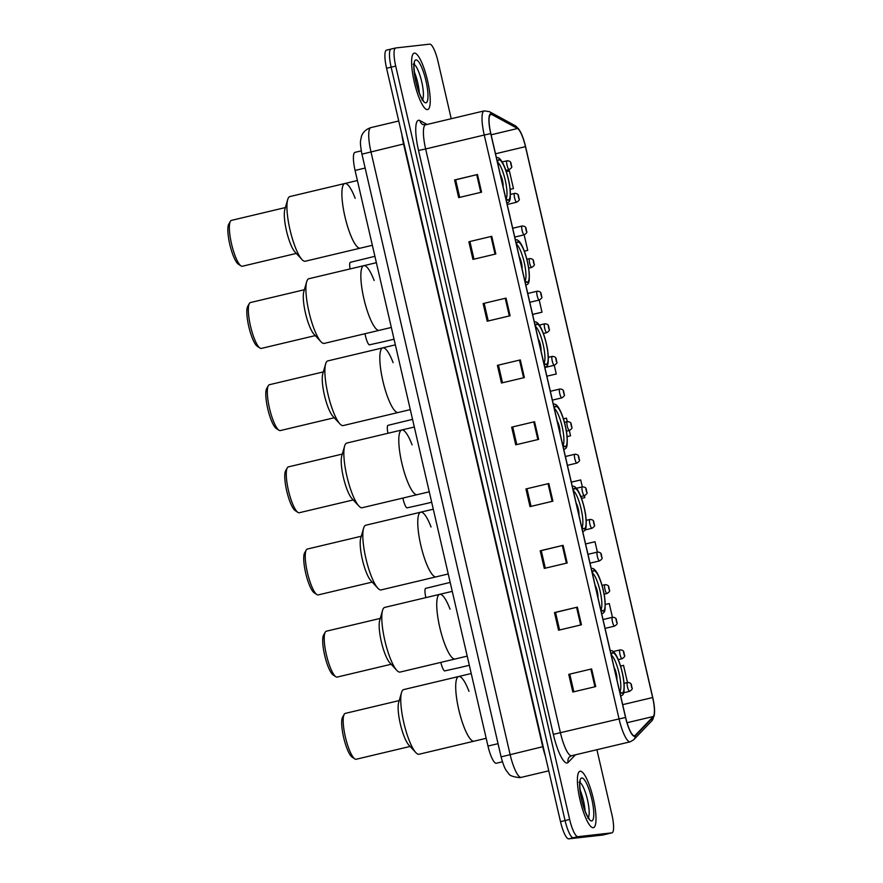 <?xml version="1.0" encoding="UTF-8"?>
<svg xmlns="http://www.w3.org/2000/svg" width="883" height="883" viewBox="0 0 883 883"><rect width="100%" height="100%" fill="white"/><g stroke="black" fill="none" stroke-linecap="round" stroke-linejoin="round"><path stroke-width="1.32" d="M496.423 763.21A18.124 4.139 -103.4 0 1 496.312 763.243A18.124 4.139 -103.4 0 1 496.191 763.265A18.124 4.139 -103.4 0 1 487.979 746.069L355.076 170.441A18.124 4.139 -103.4 0 1 355.032 152.34L361.268 150.861M386.633 50.132A18.124 4.139 76.6 0 0 386.511 50.154A18.124 4.139 76.6 0 0 386.566 68.256L560.495 821.654A18.124 4.139 76.6 0 0 568.718 838.85L602.692 835.042A18.124 4.139 76.6 0 0 602.802 835.02A18.124 4.139 76.6 0 0 602.912 834.987M386.511 50.154L391.092 49.062A18.124 4.139 76.6 0 1 391.202 49.04A18.124 4.139 76.6 0 0 391.092 49.062A18.124 4.139 76.6 0 0 391.136 67.163L565.076 820.572A18.124 4.139 76.6 0 0 573.299 837.757L607.272 833.96A18.124 4.139 76.6 0 0 607.383 833.938A18.124 4.139 76.6 0 0 607.493 833.905M593.233 827.713A29.007 6.623 76.6 0 0 593.42 827.68A29.007 6.623 76.6 0 0 593.244 798.32A29.007 6.623 76.6 0 0 580.186 771.201A29.007 6.623 76.6 0 0 580.01 771.234A29.007 6.623 76.6 0 0 580.175 800.594A29.007 6.623 76.6 0 0 593.233 827.713A29.007 6.623 76.6 0 0 593.42 827.68A29.007 6.623 76.6 0 0 593.244 798.32A29.007 6.623 76.6 0 0 580.186 771.201A29.007 6.623 76.6 0 0 580.01 771.234A29.007 6.623 76.6 0 0 580.175 800.594A29.007 6.623 76.6 0 0 593.233 827.713M427.449 109.624A29.007 6.623 76.6 0 0 427.637 109.591A29.007 6.623 76.6 0 0 427.46 80.232A29.007 6.623 76.6 0 0 414.403 53.112A29.007 6.623 76.6 0 0 414.226 53.146A29.007 6.623 76.6 0 0 414.392 82.505A29.007 6.623 76.6 0 0 427.449 109.624A29.007 6.623 76.6 0 0 427.637 109.591A29.007 6.623 76.6 0 0 427.46 80.232A29.007 6.623 76.6 0 0 414.403 53.112A29.007 6.623 76.6 0 0 414.226 53.146A29.007 6.623 76.6 0 0 414.392 82.505A29.007 6.623 76.6 0 0 427.449 109.624M634.424 735.826A19.338 4.415 -103.4 0 1 625.65 717.493L490.849 133.598A19.338 4.415 -103.4 0 1 490.805 114.293A19.338 4.415 -103.4 0 1 491.754 114.47L517.526 128.51A19.338 4.415 -103.4 0 1 525.462 146.655L652.636 697.537A19.338 4.415 -103.4 0 1 653.265 716.499L635.12 735.462A19.338 4.415 -103.4 0 1 634.546 735.804A19.338 4.415 -103.4 0 1 634.424 735.826M634.535 736.301A19.823 4.525 76.6 0 0 635.252 735.914L653.398 716.952A19.823 4.525 76.6 0 0 654.491 708.652A19.823 4.525 76.6 0 0 652.747 697.526L525.573 146.644A19.823 4.525 76.6 0 0 521.853 134.845A19.823 4.525 76.6 0 0 517.438 128.046L491.665 114.006A19.823 4.525 76.6 0 0 490.738 133.609L625.539 717.504A19.823 4.525 76.6 0 0 634.535 736.301M451.224 118.73L437.979 61.346A18.124 4.139 76.6 0 0 429.756 44.15L395.783 47.958A18.124 4.139 76.6 0 0 395.672 47.98L391.092 49.062A18.124 4.139 76.6 0 0 391.136 67.163L565.076 820.572A18.124 4.139 76.6 0 0 573.299 837.757L607.272 833.96A18.124 4.139 76.6 0 0 607.383 833.938L602.802 835.02M459.712 197.362L455.661 179.823L477.482 174.514L454.59 179.955L458.663 197.615L481.566 192.174L477.482 174.514M455.661 179.834L454.59 179.955M468.862 241.754L491.754 236.313L468.862 241.754L472.935 259.414L495.827 253.973L491.754 236.313M483.122 303.553L506.025 298.112L483.122 303.553L487.206 321.213L510.098 315.772L506.025 298.112M497.394 365.363L520.297 359.922L497.394 365.363L501.467 383.012L524.37 377.582L520.297 359.922M568.74 674.369L591.632 668.928L568.74 674.369L572.813 692.029L595.705 686.588L591.632 668.928M559.59 629.976L555.539 612.438L577.361 607.129L554.469 612.57L558.542 630.23L581.444 624.789L577.361 607.129M555.539 612.449L554.469 612.57M545.319 568.177L541.268 550.628L563.1 545.33L540.197 550.771L544.281 568.42L567.173 562.99L563.1 545.33M541.268 550.65L540.197 550.771M525.937 488.961L548.829 483.52L525.937 488.961L530.01 506.621L552.901 501.18L548.829 483.52M511.665 427.162L534.557 421.721L511.665 427.162L515.738 444.822L538.641 439.381L534.557 421.721M395.672 47.98A18.124 4.139 76.6 0 0 395.716 66.082L569.656 819.479A18.124 4.139 76.6 0 0 577.879 836.676L611.853 832.868A18.124 4.139 76.6 0 0 611.963 832.846A18.124 4.139 76.6 0 0 611.919 814.744L596.908 749.722M532.604 314.436L541.996 312.207L539.204 300.065M524.392 251.191L527.736 250.397L524.138 234.845M513.465 188.598L510.186 189.359L513.465 188.598L509.392 170.938L506.334 171.644M581.555 498.387L584.811 497.604L584.369 495.716A4.536 1.038 -103.4 0 1 582.361 491.467A4.536 1.038 -103.4 0 1 582.339 486.875L580.727 479.955L571.323 482.14M590.021 563.166L599.491 560.915A4.536 1.038 -103.4 0 1 599.491 560.915A4.536 1.038 -103.4 0 1 599.458 560.915A4.536 1.038 -103.4 0 1 597.427 556.676A4.536 1.038 -103.4 0 1 597.394 552.096L594.999 541.754L585.584 543.939M612.438 617.316L609.27 603.553L605.319 604.48M629.634 691.334A4.536 1.038 -103.4 0 1 629.601 691.345A4.536 1.038 -103.4 0 1 627.537 687.117A4.536 1.038 -103.4 0 1 627.504 682.526L623.53 665.363L620.594 666.036M556.268 374.006L546.864 376.191L556.268 374.006L554.259 365.275M554.358 365.253A4.536 1.038 -103.4 0 1 554.325 365.264A4.536 1.038 -103.4 0 1 552.25 361.026A4.536 1.038 -103.4 0 1 552.228 356.445L548.387 357.229M570.539 435.805L567.173 436.588L570.539 435.805L569.314 430.496M567.272 421.666L566.467 418.145L563.475 418.84M512.736 427.03L516.787 444.568M526.996 488.829L531.047 506.378M569.8 674.237L573.851 691.786M498.465 365.231L502.515 382.769M484.193 303.421L488.244 320.971M469.933 241.622L473.983 259.161M584.811 497.604L581.544 498.365M541.996 312.207L532.592 314.392M527.736 250.397L524.381 251.18M458.895 676.466A33.234 7.594 76.6 0 0 458.685 676.51A33.234 7.594 76.6 0 0 458.873 710.142A33.234 7.594 76.6 0 0 473.84 741.212A33.234 7.594 76.6 0 0 474.05 741.179A33.234 7.594 -103.4 0 1 458.774 709.689A33.234 7.594 -103.4 0 1 458.685 676.51A33.234 7.594 -103.4 0 1 468.983 691.334M619.579 691.157A20.541 4.691 76.6 0 0 622.096 692.956A20.541 4.691 76.6 0 0 622.228 692.934A20.541 4.691 76.6 0 0 622.107 672.129A20.541 4.691 76.6 0 0 612.857 652.923A20.541 4.691 76.6 0 0 612.736 652.945A20.541 4.691 76.6 0 0 611.268 655.186M616.886 679.491A7.252 1.656 76.6 0 0 614.126 667.548M611.29 655.098A19.338 4.415 -103.4 0 1 618.917 672.603A19.338 4.415 -103.4 0 1 619.976 691.654M471.224 673.53L403.73 689.568A33.234 7.594 76.6 0 0 401.522 692.581A33.234 7.594 76.6 0 0 403.818 722.747A33.234 7.594 76.6 0 0 415.772 752.526A33.234 7.594 76.6 0 0 419.094 754.237L486.18 738.298M401.522 692.581L398.674 702.471A23.565 5.386 76.6 0 0 400.308 723.861A23.565 5.386 76.6 0 0 408.774 744.976L415.772 752.526M399.226 700.572L345.297 713.387A23.565 5.386 76.6 0 0 344.215 714.314A23.565 5.386 76.6 0 0 345.352 736.919A23.565 5.386 76.6 0 0 354.811 758.894A23.565 5.386 76.6 0 0 356.191 759.248L410.12 746.433M344.215 714.314L342.593 717.117A21.148 4.834 76.6 0 0 343.619 737.404A21.148 4.834 76.6 0 0 352.107 757.128L354.811 758.894M439.922 594.303A33.234 7.594 76.6 0 0 439.712 594.336A33.234 7.594 76.6 0 0 439.911 627.979A33.234 7.594 76.6 0 0 454.866 659.049A33.234 7.594 76.6 0 0 455.076 659.016A33.234 7.594 -103.4 0 1 439.8 627.526A33.234 7.594 -103.4 0 1 439.712 594.336A33.234 7.594 -103.4 0 1 450.021 609.16M600.606 608.983A20.541 4.691 76.6 0 0 603.133 610.782A20.541 4.691 76.6 0 0 603.255 610.76A20.541 4.691 76.6 0 0 603.144 589.965A20.541 4.691 76.6 0 0 593.895 570.76A20.541 4.691 76.6 0 0 593.762 570.782A20.541 4.691 76.6 0 0 592.294 573.012M597.912 597.327A7.252 1.656 76.6 0 0 595.153 585.374M592.316 572.935A19.338 4.415 -103.4 0 1 599.943 590.429A19.338 4.415 -103.4 0 1 601.003 609.491M452.262 591.356L384.767 607.394A33.234 7.594 76.6 0 0 382.549 610.418A33.234 7.594 76.6 0 0 384.856 640.583A33.234 7.594 76.6 0 0 396.798 670.363A33.234 7.594 76.6 0 0 400.131 672.062L467.206 656.124M382.549 610.418L379.712 620.308A23.565 5.386 76.6 0 0 381.335 641.698A23.565 5.386 76.6 0 0 389.811 662.813L396.798 670.363M380.253 618.409L326.324 631.213A23.565 5.386 76.6 0 0 325.253 632.151A23.565 5.386 76.6 0 0 326.39 654.756A23.565 5.386 76.6 0 0 335.838 676.731A23.565 5.386 76.6 0 0 337.218 677.073L391.147 664.259M325.253 632.151L323.631 634.954A21.148 4.834 76.6 0 0 324.646 655.23A21.148 4.834 76.6 0 0 333.134 674.954L335.838 676.731M420.948 512.14A33.234 7.594 76.6 0 0 420.738 512.173A33.234 7.594 76.6 0 0 420.937 545.815A33.234 7.594 76.6 0 0 435.904 576.875A33.234 7.594 76.6 0 0 436.114 576.842A33.234 7.594 -103.4 0 1 420.827 545.363A33.234 7.594 -103.4 0 1 420.738 512.173A33.234 7.594 -103.4 0 1 431.047 526.996M581.632 526.82A20.541 4.691 76.6 0 0 584.16 528.619A20.541 4.691 76.6 0 0 584.292 528.597A20.541 4.691 76.6 0 0 584.171 507.802A20.541 4.691 76.6 0 0 574.921 488.586A20.541 4.691 76.6 0 0 574.789 488.608A20.541 4.691 76.6 0 0 573.332 490.849M578.939 515.164A7.252 1.656 76.6 0 0 576.18 503.211M573.354 490.76A19.338 4.415 -103.4 0 1 580.97 508.266A19.338 4.415 -103.4 0 1 582.04 527.328M433.288 509.193L365.794 525.23A33.234 7.594 76.6 0 0 363.586 528.244A33.234 7.594 76.6 0 0 365.882 558.409A33.234 7.594 76.6 0 0 377.825 588.199A33.234 7.594 76.6 0 0 381.158 589.899L448.244 573.961M363.586 528.244L360.739 538.133A23.565 5.386 76.6 0 0 362.361 559.524A23.565 5.386 76.6 0 0 370.838 580.639L377.825 588.199M361.279 536.235L307.35 549.049A23.565 5.386 76.6 0 0 306.28 549.977A23.565 5.386 76.6 0 0 307.416 572.581A23.565 5.386 76.6 0 0 316.865 594.557A23.565 5.386 76.6 0 0 318.255 594.91L372.185 582.096M306.28 549.977L304.657 552.78A21.148 4.834 76.6 0 0 305.684 573.067A21.148 4.834 76.6 0 0 314.16 592.791L316.865 594.557M401.986 429.966A33.234 7.594 76.6 0 0 401.776 429.999A33.234 7.594 76.6 0 0 401.964 463.641A33.234 7.594 76.6 0 0 416.931 494.712A33.234 7.594 76.6 0 0 417.14 494.679A33.234 7.594 -103.4 0 1 401.864 463.189A33.234 7.594 -103.4 0 1 401.776 429.999A33.234 7.594 -103.4 0 1 412.074 444.822M562.659 444.657A20.541 4.691 76.6 0 0 565.186 446.445A20.541 4.691 76.6 0 0 565.319 446.423A20.541 4.691 76.6 0 0 565.197 425.628A20.541 4.691 76.6 0 0 555.948 406.423A20.541 4.691 76.6 0 0 555.826 406.445A20.541 4.691 76.6 0 0 554.358 408.686M559.977 432.99A7.252 1.656 76.6 0 0 557.217 421.036M554.381 408.597A19.338 4.415 -103.4 0 1 562.007 426.092A19.338 4.415 -103.4 0 1 563.067 445.153M414.315 427.019L346.82 443.056A33.234 7.594 76.6 0 0 344.613 446.081A33.234 7.594 76.6 0 0 346.909 476.246A33.234 7.594 76.6 0 0 358.862 506.025A33.234 7.594 76.6 0 0 362.185 507.736L429.27 491.798M344.613 446.081L341.765 455.97A23.565 5.386 76.6 0 0 343.399 477.361A23.565 5.386 76.6 0 0 351.864 498.476L358.862 506.025M342.317 454.072L288.388 466.886A23.565 5.386 76.6 0 0 287.306 467.813A23.565 5.386 76.6 0 0 288.443 490.418A23.565 5.386 76.6 0 0 297.902 512.394A23.565 5.386 76.6 0 0 299.282 512.736L353.211 499.933M287.306 467.813L285.684 470.617A21.148 4.834 76.6 0 0 286.71 490.893A21.148 4.834 76.6 0 0 295.198 510.617L297.902 512.394M383.012 347.803A33.234 7.594 76.6 0 0 382.803 347.836A33.234 7.594 76.6 0 0 383.001 381.478A33.234 7.594 76.6 0 0 397.957 412.549A33.234 7.594 76.6 0 0 398.167 412.504A33.234 7.594 -103.4 0 1 382.891 381.026A33.234 7.594 -103.4 0 1 382.803 347.836A33.234 7.594 -103.4 0 1 393.112 362.659M543.696 362.483A20.541 4.691 76.6 0 0 546.224 364.282A20.541 4.691 76.6 0 0 546.345 364.26A20.541 4.691 76.6 0 0 546.235 343.465A20.541 4.691 76.6 0 0 536.985 324.26A20.541 4.691 76.6 0 0 536.853 324.282A20.541 4.691 76.6 0 0 535.385 326.511M541.003 350.827A7.252 1.656 76.6 0 0 538.244 338.873M535.407 326.423A19.338 4.415 -103.4 0 1 543.034 343.929A19.338 4.415 -103.4 0 1 544.094 362.99M395.341 344.856L327.858 360.893A33.234 7.594 76.6 0 0 325.639 363.917A33.234 7.594 76.6 0 0 327.946 394.083A33.234 7.594 76.6 0 0 339.889 423.862A33.234 7.594 76.6 0 0 343.222 425.562L410.297 409.624M325.639 363.917L322.803 373.796A23.565 5.386 76.6 0 0 324.425 395.187A23.565 5.386 76.6 0 0 332.902 416.312L339.889 423.862M323.344 371.898L269.414 384.712A23.565 5.386 76.6 0 0 268.333 385.65A23.565 5.386 76.6 0 0 269.481 408.244A23.565 5.386 76.6 0 0 278.929 430.22A23.565 5.386 76.6 0 0 280.308 430.573L334.238 417.758M268.333 385.65L266.721 388.443A21.148 4.834 76.6 0 0 267.737 408.73A21.148 4.834 76.6 0 0 276.224 428.454L278.929 430.22M364.039 265.628A33.234 7.594 76.6 0 0 363.829 265.662A33.234 7.594 76.6 0 0 364.028 299.304A33.234 7.594 76.6 0 0 378.995 330.374A33.234 7.594 76.6 0 0 379.204 330.341A33.234 7.594 -103.4 0 1 363.917 298.851A33.234 7.594 -103.4 0 1 363.829 265.662A33.234 7.594 -103.4 0 1 374.138 280.496M524.723 280.319A20.541 4.691 76.6 0 0 527.25 282.107A20.541 4.691 76.6 0 0 527.383 282.085A20.541 4.691 76.6 0 0 527.261 261.291A20.541 4.691 76.6 0 0 518.012 242.085A20.541 4.691 76.6 0 0 517.88 242.108A20.541 4.691 76.6 0 0 516.423 244.348M522.03 268.653A7.252 1.656 76.6 0 0 519.27 256.71M516.445 244.26A19.338 4.415 -103.4 0 1 524.061 261.754A19.338 4.415 -103.4 0 1 525.131 280.816M376.379 262.692L308.884 278.719A33.234 7.594 76.6 0 0 306.677 281.743A33.234 7.594 76.6 0 0 308.973 311.909A33.234 7.594 76.6 0 0 320.915 341.688A33.234 7.594 76.6 0 0 324.249 343.399L391.335 327.461M306.677 281.743L303.829 291.633A23.565 5.386 76.6 0 0 305.452 313.024A23.565 5.386 76.6 0 0 313.929 334.138L320.915 341.688M304.37 289.734L250.441 302.549A23.565 5.386 76.6 0 0 249.37 303.476A23.565 5.386 76.6 0 0 250.507 326.081A23.565 5.386 76.6 0 0 259.955 348.057A23.565 5.386 76.6 0 0 261.335 348.41L315.275 335.595M249.37 303.476L247.748 306.28A21.148 4.834 76.6 0 0 248.774 326.555A21.148 4.834 76.6 0 0 257.251 346.291L259.955 348.057M345.076 183.465A33.234 7.594 76.6 0 0 344.867 183.498A33.234 7.594 76.6 0 0 345.054 217.141A33.234 7.594 76.6 0 0 360.021 248.211A33.234 7.594 76.6 0 0 360.231 248.167A33.234 7.594 -103.4 0 1 344.955 216.688A33.234 7.594 -103.4 0 1 344.867 183.498A33.234 7.594 -103.4 0 1 355.165 198.322M505.749 198.145A20.541 4.691 76.6 0 0 508.277 199.944A20.541 4.691 76.6 0 0 508.409 199.922A20.541 4.691 76.6 0 0 508.288 179.128A20.541 4.691 76.6 0 0 499.038 159.922A20.541 4.691 76.6 0 0 498.906 159.944A20.541 4.691 76.6 0 0 497.449 162.174M503.067 186.49A7.252 1.656 76.6 0 0 500.308 174.536M497.471 162.086A19.338 4.415 -103.4 0 1 505.098 179.591A19.338 4.415 -103.4 0 1 506.158 198.653M357.405 180.518L289.911 196.556A33.234 7.594 76.6 0 0 287.703 199.58A33.234 7.594 76.6 0 0 289.999 229.746A33.234 7.594 76.6 0 0 301.942 259.525A33.234 7.594 76.6 0 0 305.275 261.225L372.361 245.286M287.703 199.58L284.856 209.47A23.565 5.386 76.6 0 0 286.489 230.86A23.565 5.386 76.6 0 0 294.955 251.975L301.942 259.525M285.408 207.56L231.478 220.375A23.565 5.386 76.6 0 0 230.397 221.313A23.565 5.386 76.6 0 0 231.534 243.907A23.565 5.386 76.6 0 0 240.993 265.893A23.565 5.386 76.6 0 0 242.372 266.236L296.302 253.421M230.397 221.313L228.774 224.105A21.148 4.834 76.6 0 0 229.801 244.392A21.148 4.834 76.6 0 0 238.289 264.116L240.993 265.893M440.838 662.393A9.062 2.075 -103.4 0 0 444.502 670.948L459.679 667.581M425.882 597.625A9.062 2.075 -103.4 0 1 425.451 588.431L450.187 582.405M402.913 498.056A9.062 2.075 -103.4 0 0 406.864 507.902L422.03 504.535M387.946 433.288A9.062 2.075 -103.4 0 1 387.814 425.385L412.549 419.37M365.054 333.697A9.062 2.075 -103.4 0 0 369.226 344.867L384.392 341.5M350.065 268.94A9.062 2.075 -103.4 0 1 350.176 262.339L374.911 256.324M498.045 743.674L487.979 746.069M365.143 168.046L355.076 170.441M371.037 127.582A24.172 5.519 76.6 0 0 370.893 127.616A24.172 5.519 76.6 0 0 370.948 151.744L510.098 754.468A24.172 5.519 76.6 0 0 521.058 777.393A24.172 5.519 76.6 0 0 521.213 777.371L548.762 770.826M543.177 746.61L501.091 756.874L361.942 154.161C360.551 146.876 360.132 142.24 360.661 140.254L361.39 136.699C361.577 135.883 363.079 130.176 370.893 127.616L398.741 120.993M545.352 756.047A24.172 5.519 -103.4 0 1 542.725 746.72L403.575 143.995A24.172 5.519 -103.4 0 1 401.875 134.569M602.692 835.042L611.853 832.868M568.718 838.85L577.879 836.676M560.495 821.654L569.656 819.479M386.566 68.256L395.716 66.082M361.942 154.161L404.028 143.885M575.407 754.822L568.133 762.437A30.21 6.898 -103.4 0 1 553.332 734.358L418.531 150.474L425.639 148.962L560.44 732.846A24.172 5.519 76.6 0 0 571.4 755.771A24.172 5.519 76.6 0 0 571.555 755.738A24.172 5.519 76.6 0 0 571.698 755.693M418.531 150.474A30.21 6.898 -103.4 0 1 418.641 120.265A30.21 6.898 -103.4 0 1 419.944 120.585L427.074 124.47M425.727 124.79A24.172 5.519 76.6 0 0 425.573 124.823A24.172 5.519 76.6 0 0 425.639 148.962L484.248 135.033A24.172 5.519 -103.4 0 1 484.193 110.894L425.573 124.823L422.78 124.525A6.038 5.762 118.6 0 1 419.944 120.585M568.133 762.437A6.038 5.817 43.7 0 1 569.491 756.897L571.555 755.738L630.164 741.819A24.172 5.519 -103.4 0 1 630.009 741.841A24.172 5.519 -103.4 0 1 619.049 718.917L625.539 717.504M630.164 741.819L633.674 739.788A6.038 5.817 -136.3 0 0 635.252 735.914M517.438 128.046A6.038 5.762 -61.4 0 0 515.142 125.673L489.37 111.633L484.193 110.894M654.491 708.652L654.248 715.605L651.831 720.826A6.038 5.817 -136.3 0 0 653.398 716.952M491.665 114.006A6.038 5.762 -61.4 0 0 489.37 111.633M490.738 133.609L484.248 135.033L619.049 718.917L553.332 734.358M525.462 146.655L495.506 153.774M517.526 128.51L491.125 134.79M491.754 114.47L490.032 114.878M635.12 735.462L633.862 735.76M653.265 716.499L627.04 722.724M652.636 697.537L622.692 704.656M533.785 421.908L537.857 439.568M548.045 483.707L552.129 501.367M562.316 545.517L566.389 563.166M576.588 607.316L580.661 624.976M590.859 669.115L594.932 686.775M519.513 360.109L523.586 377.758M505.242 298.299L509.325 315.959M490.981 236.501L495.054 254.161M476.71 174.702L480.782 192.351M588.332 817.526A18.422 4.205 76.6 0 0 587.372 799.303A18.422 4.205 76.6 0 0 580.032 782.581M585.087 811.013A18.422 4.205 76.6 0 0 580.065 789.866M581.754 777.978A22.042 5.033 76.6 0 0 581.676 800.02A22.042 5.033 76.6 0 0 591.665 820.925A22.042 5.033 76.6 0 0 591.753 798.894A22.042 5.033 76.6 0 0 581.754 777.978M619.645 691.477A20.85 4.757 76.6 0 0 622.173 693.243A20.85 4.757 76.6 0 0 622.25 672.405A20.85 4.757 76.6 0 0 612.791 652.636A20.85 4.757 76.6 0 0 611.191 654.855M600.683 609.314A20.85 4.757 76.6 0 0 603.199 611.08A20.85 4.757 76.6 0 0 603.277 590.241A20.85 4.757 76.6 0 0 593.817 570.462A20.85 4.757 76.6 0 0 592.228 572.692M581.709 527.151A20.85 4.757 76.6 0 0 584.226 528.906A20.85 4.757 76.6 0 0 584.303 508.067A20.85 4.757 76.6 0 0 574.855 488.299A20.85 4.757 76.6 0 0 573.255 490.518M562.736 444.977A20.85 4.757 76.6 0 0 565.263 446.743A20.85 4.757 76.6 0 0 565.33 425.904A20.85 4.757 76.6 0 0 555.882 406.125A20.85 4.757 76.6 0 0 554.281 408.354M543.773 362.814A20.85 4.757 76.6 0 0 546.29 364.569A20.85 4.757 76.6 0 0 546.367 343.73A20.85 4.757 76.6 0 0 536.908 323.962A20.85 4.757 76.6 0 0 535.319 326.191M524.8 280.639A20.85 4.757 76.6 0 0 527.317 282.405A20.85 4.757 76.6 0 0 527.394 261.567A20.85 4.757 76.6 0 0 517.946 241.787A20.85 4.757 76.6 0 0 516.345 244.017M505.827 198.476A20.85 4.757 76.6 0 0 508.354 200.242A20.85 4.757 76.6 0 0 508.42 179.392A20.85 4.757 76.6 0 0 498.972 159.624A20.85 4.757 76.6 0 0 497.372 161.854M422.549 99.437A18.422 4.205 76.6 0 0 421.588 81.214A18.422 4.205 76.6 0 0 414.248 64.492M419.304 92.925A18.422 4.205 76.6 0 0 414.282 71.777M415.97 59.901A22.042 5.033 76.6 0 0 415.893 81.931A22.042 5.033 76.6 0 0 425.882 102.836A22.042 5.033 76.6 0 0 425.959 80.806A22.042 5.033 76.6 0 0 415.97 59.901M624.104 683.332L627.504 682.526A4.536 1.038 -103.4 0 1 627.537 682.526M631.08 684.789L631.753 687.725L631.08 684.789M623.652 692.758L629.601 691.345A4.536 1.038 -103.4 0 1 629.579 691.345C631.919 689.811 632.736 688.685 632.062 687.967C631.058 684.645 632.272 683.133 627.879 682.46L627.504 682.526M622.107 658.729A4.536 1.038 -103.4 0 1 622.074 658.74A4.536 1.038 -103.4 0 1 620.009 654.502A4.536 1.038 -103.4 0 1 619.976 649.921A4.536 1.038 -103.4 0 1 620.009 649.91M623.553 652.173L624.226 655.12L623.553 652.173M618.288 659.634L622.074 658.74A4.536 1.038 -103.4 0 1 622.051 658.74C624.391 657.206 625.208 656.08 624.535 655.363C623.53 652.04 624.745 650.528 620.352 649.855L613.034 651.566M614.524 626.135A4.536 1.038 -103.4 0 1 612.482 621.897A4.536 1.038 -103.4 0 1 612.449 617.305A4.536 1.038 -103.4 0 1 612.482 617.305L612.824 617.239C617.217 617.912 616.003 619.425 617.007 622.758C617.681 623.475 616.853 624.601 614.546 626.124A4.536 1.038 -103.4 0 1 614.546 626.124A4.536 1.038 -103.4 0 1 614.524 626.135M616.025 619.568L616.698 622.515L616.025 619.568M607.051 593.508A4.536 1.038 -103.4 0 1 607.018 593.519A4.536 1.038 -103.4 0 1 604.954 589.292A4.536 1.038 -103.4 0 1 604.921 584.701A4.536 1.038 -103.4 0 1 604.954 584.701M608.497 586.963L609.171 589.899L608.497 586.963M604.16 594.193L607.018 593.519A4.536 1.038 -103.4 0 1 606.985 593.519C609.325 591.985 610.153 590.859 609.48 590.142C608.475 586.82 609.689 585.308 605.296 584.634L602.085 585.374M587.99 554.325L597.394 552.096A4.536 1.038 -103.4 0 1 597.427 552.085L597.769 552.03C602.162 552.703 600.948 554.215 601.952 557.537C602.625 558.255 601.798 559.38 599.491 560.915M600.97 554.347L601.643 557.294L600.97 554.347M591.996 528.288A4.536 1.038 -103.4 0 1 591.963 528.299A4.536 1.038 -103.4 0 1 589.888 524.072A4.536 1.038 -103.4 0 1 589.866 519.48A4.536 1.038 -103.4 0 1 589.899 519.48M593.442 521.743L594.116 524.69L593.442 521.743M585.032 529.955L591.963 528.299A4.536 1.038 -103.4 0 1 591.93 528.31C594.27 526.776 595.098 525.65 594.425 524.932C593.42 521.599 594.634 520.087 590.241 519.425L586.268 520.341M576.312 488.31L582.339 486.875A4.536 1.038 -103.4 0 1 582.372 486.875M585.904 489.138L586.588 492.074L585.904 489.138M576.875 463.089A4.536 1.038 -103.4 0 1 574.833 458.851A4.536 1.038 -103.4 0 1 574.811 454.27A4.536 1.038 -103.4 0 1 574.844 454.259L575.186 454.204C579.579 454.877 578.365 456.39 579.369 459.712C580.032 460.429 579.215 461.555 576.908 463.089A4.536 1.038 -103.4 0 1 576.908 463.089A4.536 1.038 -103.4 0 1 576.875 463.089M578.376 456.522L579.06 459.469L578.376 456.522M569.414 430.474A4.536 1.038 -103.4 0 1 569.38 430.474A4.536 1.038 -103.4 0 1 567.305 426.246A4.536 1.038 -103.4 0 1 567.283 421.655A4.536 1.038 -103.4 0 1 567.316 421.655M570.848 423.917L571.533 426.864L570.848 423.917M566.456 431.169L569.38 430.474A4.536 1.038 -103.4 0 1 569.347 430.485C571.687 428.95 572.504 427.825 571.831 427.107C570.837 423.785 572.052 422.273 567.659 421.599L564.502 422.317M561.82 397.88A4.536 1.038 -103.4 0 1 559.778 393.641A4.536 1.038 -103.4 0 1 559.756 389.05A4.536 1.038 -103.4 0 1 559.778 389.05L560.131 388.984C564.524 389.657 563.31 391.169 564.303 394.491C564.977 395.22 564.16 396.335 561.853 397.869A4.536 1.038 -103.4 0 1 561.853 397.869A4.536 1.038 -103.4 0 1 561.82 397.88M563.321 391.312L564.005 394.248L563.321 391.312M548.387 357.35L552.228 356.445A4.536 1.038 -103.4 0 1 552.25 356.434M555.793 358.697L556.478 361.644L555.793 358.697M544.855 367.516L554.325 365.264A4.536 1.038 -103.4 0 1 554.292 365.264C556.632 363.73 557.449 362.604 556.776 361.887C555.782 358.564 556.996 357.052 552.592 356.379L552.228 356.445M546.765 332.659A4.536 1.038 -103.4 0 1 544.723 328.421A4.536 1.038 -103.4 0 1 544.701 323.84A4.536 1.038 -103.4 0 1 544.723 323.829L545.065 323.774C549.469 324.447 548.255 325.959 549.248 329.282C549.921 329.999 549.105 331.125 546.798 332.659A4.536 1.038 -103.4 0 1 546.765 332.659M548.266 326.092L548.95 329.039L548.266 326.092M546.831 332.648A4.536 1.038 -103.4 0 1 546.798 332.659L543.398 333.465M539.237 300.054A4.536 1.038 -103.4 0 1 537.195 295.816A4.536 1.038 -103.4 0 1 537.173 291.224A4.536 1.038 -103.4 0 1 537.195 291.224L537.537 291.158C541.941 291.832 540.716 293.344 541.721 296.666C542.394 297.394 541.577 298.52 539.27 300.043A4.536 1.038 -103.4 0 1 539.27 300.043A4.536 1.038 -103.4 0 1 539.237 300.054M540.738 293.487L541.422 296.423L540.738 293.487M531.765 267.428A4.536 1.038 -103.4 0 1 531.732 267.439A4.536 1.038 -103.4 0 1 529.668 263.211A4.536 1.038 -103.4 0 1 529.645 258.62A4.536 1.038 -103.4 0 1 529.668 258.609M533.211 260.871L533.895 263.818L533.211 260.871M528.729 268.156L531.732 267.439A4.536 1.038 -103.4 0 1 531.709 267.439C534.049 265.904 534.866 264.779 534.193 264.061C533.189 260.739 534.414 259.227 530.01 258.553L526.897 259.271M524.182 234.834A4.536 1.038 -103.4 0 1 522.14 230.595A4.536 1.038 -103.4 0 1 522.118 226.015A4.536 1.038 -103.4 0 1 522.14 226.004L522.482 225.949C526.875 226.622 525.661 228.134 526.665 231.456C527.339 232.174 526.522 233.3 524.204 234.834A4.536 1.038 -103.4 0 1 524.204 234.834A4.536 1.038 -103.4 0 1 524.182 234.834M525.683 228.267L526.367 231.214L525.683 228.267M516.71 202.207A4.536 1.038 -103.4 0 1 516.676 202.218A4.536 1.038 -103.4 0 1 514.612 197.991A4.536 1.038 -103.4 0 1 514.59 193.399A4.536 1.038 -103.4 0 1 514.612 193.399M518.155 195.662L518.84 198.609L518.155 195.662M507.217 204.47L516.676 202.218A4.536 1.038 -103.4 0 1 516.654 202.229C518.994 200.695 519.811 199.569 519.138 198.852C518.133 195.518 519.347 194.006 514.955 193.333L510.473 194.381M509.127 169.613A4.536 1.038 -103.4 0 1 507.085 165.386A4.536 1.038 -103.4 0 1 507.052 160.794A4.536 1.038 -103.4 0 1 507.085 160.794L507.427 160.728C511.82 161.401 510.606 162.913 511.61 166.236C512.283 166.953 511.467 168.079 509.149 169.613A4.536 1.038 -103.4 0 1 509.149 169.613A4.536 1.038 -103.4 0 1 509.127 169.613M510.628 163.057L511.301 165.993L510.628 163.057M502.427 761.786L496.312 763.243M521.213 777.371L519.69 777.636C512.957 776.874 509.27 775.495 508.619 773.497C506.334 770.638 504.546 769.645 501.091 756.874M521.853 134.845L518.52 128.741L515.142 125.673M633.674 739.788L651.831 720.826M611.963 832.846L607.383 833.938M587.824 818.144L589.071 818.364L588.111 817.194C585.617 813.1 583.553 807.559 581.897 800.572C579.756 788.762 579.226 782.404 580.319 781.499L579.016 782.349M610.23 650.771C614.711 648.773 620.738 662.57 623.508 678.574C625.065 695.418 623.442 694.502 620.572 696.124M591.268 568.608C595.738 566.599 601.776 580.396 604.546 596.4C606.091 613.255 604.48 612.327 601.599 613.95M572.294 486.434C576.765 484.436 582.802 498.233 585.572 514.237C587.118 531.08 585.506 530.164 582.625 531.787M553.321 404.271C557.802 402.262 563.829 416.059 566.599 432.074C568.144 448.917 566.533 447.99 563.663 449.613M534.358 322.107C538.829 320.099 544.866 333.895 547.637 349.9C549.182 366.754 547.559 365.827 544.69 367.449M515.385 239.933C519.855 237.924 525.893 251.721 528.663 267.737C530.208 284.58 528.597 283.653 525.716 285.275M496.412 157.77C500.893 155.761 506.919 169.558 509.69 185.562C511.235 202.417 509.623 201.49 506.754 203.112M422.041 100.055L423.288 100.276L422.328 99.117C419.833 95.011 417.769 89.47 416.114 82.494C413.972 70.673 413.443 64.316 414.535 63.421L413.233 64.26M603.045 619.546L612.449 617.305M605.076 628.376L614.546 626.124M459.27 667.68L469.326 665.285M582.339 486.875L582.714 486.809C587.107 487.482 585.893 488.994 586.897 492.317C587.559 493.034 586.742 494.16 584.436 495.694L580.859 496.544M565.396 456.5L574.811 454.27M567.438 465.341L576.908 463.089M421.632 504.635L431.688 502.25M550.341 391.29L559.756 389.05M552.383 400.12L561.853 397.869M539.303 325.121L544.701 323.84M527.758 293.465L537.173 291.224M529.8 302.295L539.27 300.043M383.995 341.6L394.039 339.204M512.703 228.244L522.118 226.015M514.745 237.074L524.204 234.834M502.14 161.964L507.052 160.794M505.915 170.386L509.149 169.613"/></g></svg>
